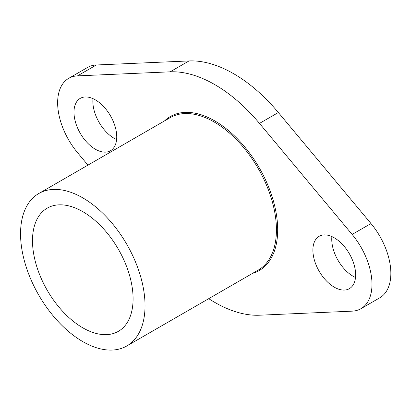 <?xml version="1.0" encoding="UTF-8"?>
<svg xmlns="http://www.w3.org/2000/svg" width="411" height="411" viewBox="0 0 411 411"><rect width="100%" height="100%" fill="white"/><g stroke="black" fill="none" stroke-linecap="round" stroke-linejoin="round"><path stroke-width="0.62" d="M32.495 240.702A71.129 41.064 -120 0 0 63.546 312.283A71.129 41.064 -120 0 0 118.353 331.343A71.129 41.064 -120 0 0 133.087 298.782A71.129 41.064 -120 0 0 102.036 227.201A71.129 41.064 -120 0 0 47.229 208.141A71.129 41.064 -120 0 0 32.495 240.702M145.032 305.676A88.021 50.82 -120 0 0 106.608 217.095A88.021 50.82 -120 0 0 38.778 193.514A88.021 50.82 -120 0 0 20.55 233.808A88.021 50.82 -120 0 0 58.973 322.388A88.021 50.82 -120 0 0 126.804 345.97A88.021 50.82 -120 0 0 145.032 305.676M87.949 165.124L77.494 152.599A53.348 30.799 60 0 1 68.694 78.352A53.348 30.799 60 0 1 77.494 75.876L170.144 71.827A133.364 77.001 60 0 1 214.814 84.625A133.364 77.001 60 0 1 259.485 123.403L352.135 234.44A53.348 30.799 60 0 1 360.94 308.682A53.348 30.799 60 0 1 352.135 311.158L259.485 315.211A133.364 77.001 60 0 1 214.814 302.409A133.364 77.001 60 0 1 208.731 298.669M360.94 308.682L379.8 297.79A53.348 30.799 -120 0 0 370.999 223.548L278.35 112.516A133.364 77.001 -120 0 0 233.679 73.733A133.364 77.001 -120 0 0 189.009 60.936L170.144 71.827M331.888 236.577A30.229 17.452 -120 0 0 353.131 276.274A30.229 17.452 -120 0 0 355.51 277.497M334.266 237.799A30.229 17.452 60 0 1 354.015 264.437A30.229 17.452 60 0 1 349.381 288.661A30.229 17.452 60 0 1 334.266 287.166A30.229 17.452 60 0 1 314.518 260.528A30.229 17.452 60 0 1 319.152 236.304A30.229 17.452 60 0 1 334.266 237.799M92.984 98.65A30.229 17.452 -120 0 0 114.227 138.348A30.229 17.452 -120 0 0 116.606 139.565M95.362 99.868A30.229 17.452 60 0 1 115.111 126.506A30.229 17.452 60 0 1 110.482 150.734A30.229 17.452 60 0 1 95.362 149.234A30.229 17.452 60 0 1 75.614 122.596A30.229 17.452 60 0 1 80.248 98.373A30.229 17.452 60 0 1 95.362 99.868M189.009 60.936L96.359 64.984A53.348 30.799 -120 0 0 87.553 67.466L68.694 78.352M126.804 345.97L258.2 270.109A88.021 50.82 -120 0 0 276.428 229.816A88.021 50.82 -120 0 0 214.188 122.01A88.021 50.82 -120 0 0 170.18 117.649L38.778 193.514M252.554 273.366A88.91 51.334 -120 0 0 277.687 229.816A88.91 51.334 -120 0 0 214.814 120.921A88.91 51.334 -120 0 0 164.534 120.911M278.35 112.516L259.485 123.403M96.359 64.984L77.494 75.876M370.999 223.548L352.135 234.44"/></g></svg>

